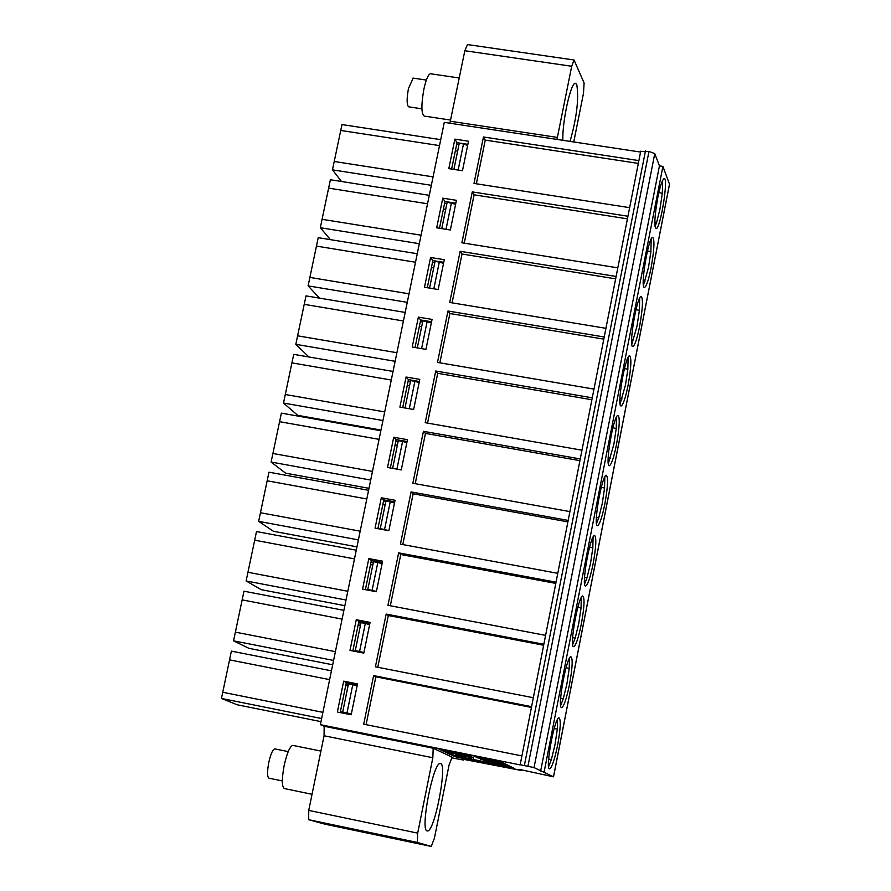 <?xml version="1.0" encoding="UTF-8"?>
<svg xmlns="http://www.w3.org/2000/svg" width="891" height="891" viewBox="0 0 891 891"><rect width="100%" height="100%" fill="white"/><g stroke="black" fill="none" stroke-linecap="round" stroke-linejoin="round"><path stroke-width="1.34" d="M413.146 78.118L408.446 88.577C406.608 99.168 406.697 105.249 408.735 106.842L421.911 108.825M450.59 120.062L424.183 116.075C421.265 113.758 421.165 104.804 423.882 89.2C426.032 79.488 428.226 74.332 430.464 73.753L430.709 73.786M274.907 748.897L274.729 748.863C272.702 749.498 270.719 754.031 268.792 762.473C267.077 771.806 267.155 777.052 269.015 778.199L282.324 780.939M312.039 794.293L284.418 788.568C281.745 786.909 281.667 779.191 284.173 765.436C287.002 752.995 289.876 746.302 292.805 745.377L293.072 745.422M448.819 168.611L462.474 170.727L468.51 141.212L454.867 139.141L448.819 168.611M476.351 183.791L485.25 140.11L483.468 136.98L474.001 183.423L629.592 207.659M654.829 221.937L656.611 222.527L659.941 209.14L662.325 193.38L658.872 192.512M655.03 226.492L656.611 222.527M451.614 169.045L457.016 142.694L454.867 139.141M457.016 142.694L467.864 144.353M325.193 824.231L308.687 819.709L308.731 810.409L324.068 735.766L324.157 726.276L320.37 724.673L444.286 122.368L640.551 152.06M640.696 151.347L648.982 151.448L654.774 153.586L659.44 165.882L662.915 166.417L669.52 184.225L553.534 776.807M638.869 160.603L483.468 136.98M485.25 140.11L638.324 163.409M556.975 139.419L571.71 66.268L574.06 59.998L584.106 82.986L583.471 93.388L573.748 141.959M467.497 44.561L464.835 50.731L449.888 123.214M562.878 140.31C562.087 121.722 570.875 81.972 575.441 83.297L576.767 84.545C579.005 98.734 576.755 117.679 570.028 141.391M662.659 180.338L662.325 193.38M657.781 197.646C654.573 215.867 654.016 226.203 656.099 228.631C660.342 229.555 668.796 177.276 664.174 178.601C662.347 179.459 660.209 185.807 657.781 197.646M369.865 623.455L358.884 621.339L352.814 650.965M357.336 684.7L346.343 682.528L340.184 712.577M455.836 203.204L444.965 201.489L439.486 228.241M443.729 262.344L432.848 260.573L427.29 287.726M431.578 321.774L420.675 319.958L415.028 347.512M419.36 381.515L408.446 379.633L402.71 407.588M407.076 441.546L396.15 439.608L390.336 467.975M394.735 501.878L383.787 499.873L377.884 528.664M382.339 562.511L371.369 560.45L365.388 589.653M320.37 724.673L520.144 764.901L640.729 151.203M521.48 755.835L363.706 724.183L373.607 675.612L531.192 706.585M532.952 697.653L375.412 666.802L386.159 614.077L543.499 644.193M545.247 635.305L387.953 605.312L398.645 552.854L555.739 582.124M557.476 573.281L400.427 544.134L411.074 491.932L567.923 520.366M569.65 511.568L412.845 483.256L423.437 431.322L580.041 458.921M581.767 450.167L425.196 422.69L435.732 371.012L592.092 397.787M593.807 389.077L437.492 362.414L447.973 311.004L604.087 336.965M605.802 328.3L449.721 302.45L460.157 251.295L616.026 276.455M617.719 267.835L461.883 242.786L472.275 191.888L627.899 216.235M343.681 681.17L337.355 712.009L351.188 714.771L357.503 683.898L343.681 681.17L346.343 682.528M356.277 619.724L349.985 650.408L363.806 653.103L370.088 622.386L356.277 619.724L358.884 621.339M368.818 558.59L362.559 589.118L376.358 591.735L382.607 561.174L368.818 558.59L371.369 560.45M381.303 497.768L375.066 528.14L388.844 530.691L395.069 500.274L381.303 497.768L383.787 499.873M393.711 437.247L387.518 467.463L401.273 469.936L407.454 439.675L393.711 437.247L396.15 439.608M406.073 377.027L399.903 407.098L413.636 409.492L419.795 379.388L406.073 377.027L408.446 379.633M418.358 317.107L412.221 347.033L425.931 349.361L432.057 319.401L418.358 317.107L420.675 319.958M430.587 257.488L424.484 287.258L438.172 289.519L444.275 259.704L430.587 257.488L432.848 260.573M442.76 198.17L436.679 227.795L450.356 229.978L456.415 200.319L442.76 198.17L444.965 201.489M451.336 757.751L463.576 760.056L461.148 758.876L521.391 770.481L519.141 769.334L553.523 776.829L534.043 767.585L519.743 764.656M433.171 748.24L452.116 757.116L449.053 765.068L434.418 838.208L431.277 846.439L417.389 842.452L417.69 833.13L432.837 757.751L433.171 748.24L324.157 726.276M514.942 768.788L455.134 756.715L438.45 748.841L500.096 761.259L514.942 768.788M366.09 724.661L375.835 676.826L373.607 675.612M375.835 676.826L531.047 707.343M377.784 667.27L388.342 615.514L386.159 614.077M388.342 615.514L543.298 645.184M390.325 605.769L400.772 554.503L398.645 552.854M400.772 554.503L555.494 583.349M402.799 544.568L413.146 493.803L411.074 491.932M413.146 493.803L567.634 521.825M415.217 483.679L425.464 433.405L423.437 431.322M425.464 433.405L579.707 460.614M427.557 423.102L437.715 373.318L435.732 371.012M437.715 373.318L591.713 399.714M439.853 362.826L449.899 313.521L447.973 311.004M449.899 313.521L603.664 339.115M452.082 302.84L462.028 254.024L460.157 251.295M462.028 254.024L615.558 278.827M464.244 243.165L474.101 194.817L472.275 191.888M474.101 194.817L627.387 218.841M540.637 771.083L659.44 165.882M544.156 771.795L662.915 166.417M557.588 745.31C554.592 759.667 551.952 767.507 549.647 768.833C544.78 770.192 554.692 716.598 559.069 717.868C561.04 719.728 560.55 728.871 557.588 745.31M569.472 684.589C566.553 698.644 563.97 706.307 561.72 707.577C556.875 708.946 566.598 655.542 570.964 656.778C572.958 658.694 572.456 667.972 569.472 684.589M581.3 624.179C578.448 637.934 575.931 645.418 573.737 646.632C568.904 648.024 578.459 594.776 582.814 595.99C584.819 597.972 584.318 607.372 581.3 624.179M593.072 564.059C590.288 577.524 587.826 584.83 585.677 586C580.876 587.403 590.265 534.31 594.609 535.491C596.625 537.551 596.112 547.074 593.072 564.059M604.789 504.239C602.071 517.415 599.665 524.554 597.571 525.668C592.793 527.104 602.015 474.135 606.337 475.293C608.375 477.42 607.851 487.065 604.789 504.239M616.449 444.72C613.788 457.606 611.438 464.59 609.399 465.659C604.644 467.107 613.699 414.248 618.02 415.384C620.058 417.578 619.535 427.357 616.449 444.72M628.044 385.491C625.449 398.099 623.154 404.926 621.161 405.951C616.438 407.41 625.337 354.651 629.636 355.754C631.697 358.026 631.162 367.938 628.044 385.491M639.582 326.551C637.043 338.892 634.804 345.552 632.866 346.543C628.166 348.025 636.931 295.333 641.208 296.425C643.269 298.763 642.723 308.809 639.582 326.551M651.076 267.901C648.592 279.986 646.398 286.49 644.505 287.437C639.838 288.94 648.459 236.304 652.713 237.374C654.785 239.802 654.239 249.97 651.076 267.901M521.391 770.481L521.525 769.813M427.145 830.902C419.85 830.512 433.293 761.538 440.254 763.565C448.05 762.228 434.641 832.639 427.402 830.947L427.145 830.902M511.991 767.285L509.552 766.795M486.286 762.106L455.312 755.858L455.134 756.715M455.312 755.858L442.025 749.565M651.198 239.089L650.887 251.752L648.503 267.489L643.447 285.309M639.682 298.117L639.393 310.402L637.02 326.128L631.808 344.427M628.122 357.436L627.843 369.342L625.471 385.057L620.103 403.835M616.494 417.044L616.227 428.571L613.866 444.275L608.33 463.543M604.811 476.941L604.566 488.101L602.205 503.783L598.707 517.972L596.513 523.552M593.072 537.139L592.838 547.92L590.488 563.591L586.957 577.936L584.619 583.872M581.277 597.627L581.066 608.03L578.716 623.689L575.152 638.201L572.679 644.505M569.427 658.404L569.226 668.45L566.876 684.088L563.279 698.767L560.662 705.438M557.51 719.494L557.321 729.161L554.982 744.787L551.351 759.633L548.6 766.694M497.802 760.791L497.924 761.838L486.631 759.789L497.835 761.838M498.036 761.326L500.553 762.117L500.374 762.997L477.465 757.706M500.508 762.34L503.237 763.476L503.059 764.355L487.433 760.636M468.02 755.312L469.557 755.813L469.379 756.693L451.425 752.951L455.357 753.107M466.973 754.588L468.053 755.111L467.875 755.991L459.956 754.031M469.49 756.147L471.796 756.971L471.629 757.84L457.952 754.543M471.751 757.194L473.555 757.74L473.388 758.586M504.707 764.745L507.257 765.503L507.079 766.383L496.309 764.667L505.999 766.204M507.157 765.97L509.574 766.683L509.407 767.552L488.836 763.398L488.112 762.54M503.181 763.732L504.796 764.333L504.629 765.157M645.14 281.044L643.246 280.431M647.445 250.883L650.887 251.752M633.624 339.839L631.619 339.226M635.974 309.545L639.393 310.402M622.041 398.923L619.924 398.31M624.457 368.506L627.843 369.342M610.402 458.297L608.185 457.684M612.874 427.747L616.227 428.571M598.707 517.972L596.391 517.348M601.247 487.288L604.566 488.101M586.957 577.936L584.529 577.312M589.564 547.13L592.838 547.92M575.152 638.201L572.623 637.577M577.836 607.272L581.066 608.03M563.279 698.767L560.651 698.143M566.041 667.704L569.226 668.45M551.351 759.633L548.622 759.009M554.191 728.448L557.321 729.161M495.652 763.754L483.668 760.791C491.587 761.894 498.57 763.364 504.618 765.213L495.652 763.754M488.023 762.997L498.726 764.69L485.628 761.493M485.573 761.794L506.277 765.97L506.444 765.102M506.277 765.97L507.079 766.383M505.921 766.605L509.028 767.351L509.195 766.494M446.647 750.679L465.102 754.699L446.681 750.5M464.656 756.57L455.524 754.933L464.69 756.392M457.918 754.71L463.554 756.036L461.404 755.134M461.36 755.345L470.392 757.25L470.571 756.37M470.392 757.25L471.629 757.84M459.901 754.298L448.819 751.213M448.73 751.67L466.216 755.189L466.361 754.465M466.216 755.189L467.875 755.991M463.955 755.312L469.379 756.693M455.268 753.552L455.969 753.229M455.858 753.753L459.968 754.722L460.124 754.064M459.99 754.688L461.315 754.955L461.438 754.332M461.315 754.955L463.933 755.39M487.466 760.647L480.717 759.344L489.716 760.702M489.694 760.791L503.059 764.355M477.442 757.807L489.961 760.123L476.039 757.116L475.215 756.247M475.126 756.671L495.229 760.279M495.196 760.391L495.752 760.379M495.697 760.647L484.348 758.653L495.674 760.736M495.608 761.092L497.245 761.493L497.39 760.714M497.245 761.493L497.935 761.838M497.768 762.195L499.884 762.752L500.063 761.872M476.373 757.283L483.924 758.909L476.384 757.194M494.85 763.353L489.248 761.972L494.85 763.353M460.168 753.775L455.836 752.628L460.168 753.775M465.592 756.849L457.462 755.334L465.592 756.849M439.508 145.589L340.741 130.454L341.977 124.573L440.722 139.653M456.649 144.509L458.921 144.854M453.898 169.401L459.244 143.295L463.487 143.952L458.141 170.058M467.652 145.422L463.487 143.952M446.881 203.616L444.609 203.248M455.613 204.284L447.171 202.179L441.758 228.597M451.436 202.847L446.023 229.288M434.786 262.656L432.503 262.288M433.839 288.807L439.308 262.043L435.053 261.353L429.573 288.105M439.308 262.043L443.506 263.435M420.34 321.618L422.624 321.996M417.311 347.891L422.869 320.827L431.344 322.887M427.134 321.54L421.588 348.615M408.111 381.248L410.406 381.638M405.004 407.989L410.617 380.591L414.894 381.326L409.281 408.724M419.126 382.629L414.894 381.326M395.827 441.168L398.121 441.568M396.94 468.978L392.664 468.209L398.31 440.655L402.587 441.413L396.94 468.978L398.611 469.457M406.853 442.671L402.587 441.413M383.486 501.388L385.781 501.811M384.556 529.499L380.268 528.708L385.937 501.02L390.225 501.8L384.556 529.499L388.732 530.668M394.501 503.014L390.225 501.8M380.268 528.708L380.903 529.221M371.068 561.909L373.374 562.344M372.104 590.332L367.805 589.519L373.507 561.686L377.806 562.488L372.104 590.332L376.403 591.479M382.094 563.658L377.806 562.488M367.805 589.519L369.019 590.343M358.605 622.742L360.9 623.188M359.585 651.477L355.275 650.63L361.011 622.653L365.31 623.488L359.585 651.477L363.907 652.568M369.631 624.602L365.31 623.488M355.275 650.63L356.567 651.366L352.881 650.642M363.862 652.791L356.567 651.366M346.064 683.876L348.37 684.333M347 712.923L342.69 712.054L348.459 683.943L352.758 684.789L347 712.923L351.355 713.969M357.102 685.858L352.758 684.789M342.69 712.054L340.317 711.92M351.321 714.125L344.004 712.666M321.629 718.558L221.447 698.444L237.151 704.77L320.994 721.632M340.741 130.454L332.466 169.847L341.476 181.497M457.64 151.091L455.368 150.746M445.712 209.352L443.428 208.995M433.705 267.901L431.422 267.523M421.655 326.73L419.371 326.351M409.537 385.859L407.243 385.469M395.069 444.865L397.364 445.277M382.829 504.573L385.124 504.985M370.533 564.56L372.828 564.994M358.171 624.858L360.465 625.304M345.741 685.457L348.047 685.914M322.91 712.343L222.75 692.274L221.447 698.444M222.75 692.274L231.382 651.132L331.441 670.834M334.225 161.471L433.071 176.875M332.466 169.847L431.333 185.317M429.273 195.307L330.383 179.748L322.074 219.309L421.064 235.202M427.535 203.772L328.623 188.135M409.002 293.818L309.879 277.424L316.45 246.105L415.507 262.232M316.45 246.105L318.221 237.674L417.255 253.723M322.074 219.309L320.315 227.717L330.416 239.646M419.316 243.689L320.315 227.717M403.423 320.983L304.221 304.343L306.003 295.879L405.182 312.44M304.221 304.343L297.605 335.818L396.885 352.725M319.535 298.14L308.097 285.877L309.879 277.424M308.097 285.877L407.254 302.35M380.98 430.063L297.728 415.351L283.494 403.044L285.287 394.501L384.712 411.92M391.272 380.023L291.925 362.871L293.718 354.362L393.042 371.436M291.925 362.871L285.287 394.501M395.125 361.3L295.823 344.316L297.605 335.818M295.823 344.316L308.921 356.979M368.997 488.324L285.621 473.177L271.098 462.05L370.689 480.071M379.065 439.352L279.574 421.688L281.367 413.134L380.847 430.721M279.574 421.688L272.902 453.474L372.471 471.406M382.941 420.541L283.494 403.044M356.946 546.851L273.459 531.292L258.646 521.358L358.382 539.89M366.802 498.971L267.166 480.795L268.971 472.197L368.584 490.306M267.166 480.795L260.45 512.726L360.176 531.192M272.902 453.474L271.098 462.05M344.85 605.68L261.241 589.675L246.128 580.954L346.009 600.022M354.473 558.891L254.692 540.191L256.497 531.548L356.266 550.181M254.692 540.191L247.943 572.278L347.813 591.279M260.45 512.726L258.646 521.358M332.688 664.786L248.957 648.347L233.553 640.841L235.38 632.131L335.395 651.655M342.088 619.111L242.152 599.877L243.978 591.201L343.881 610.357M242.152 599.877L235.38 632.131M247.943 572.278L246.128 580.954M329.637 679.633L229.555 659.863M333.579 660.443L233.553 640.841M464.835 50.731L571.71 66.268M450.345 121.243L557.421 137.426M431.277 846.439L325.126 824.22M417.389 842.452L308.687 819.709M417.69 833.13L308.731 810.409M432.837 757.751L324.068 735.766M524.387 765.402L645.463 150.913M527.962 766.126L648.982 151.448M534.043 767.585L654.774 153.586M553.489 776.785L669.531 184.003M463.52 759.99L463.654 759.355M501.711 763.676L501.878 762.796M412.978 78.085L426.344 80.067M430.464 73.753L459.233 77.996M274.729 748.863L288.216 751.614M292.805 745.377L320.927 751.091M467.396 44.55L574.06 59.998M463.576 760.023L463.71 759.366M451.548 752.338L451.425 752.951M460.101 754.064L459.968 754.722M480.828 758.787L480.717 759.344"/></g></svg>
